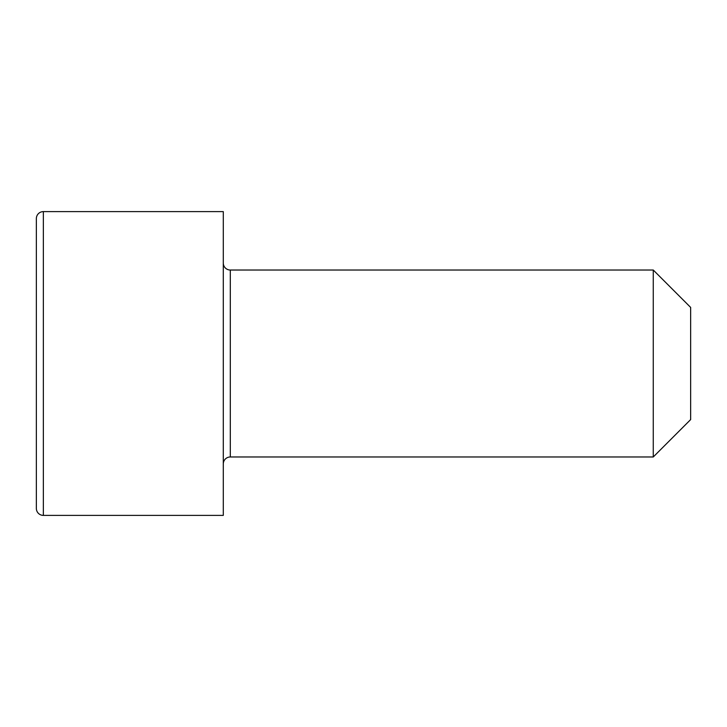 <?xml version="1.0" encoding="UTF-8"?>
<svg xmlns="http://www.w3.org/2000/svg" width="727" height="727" viewBox="0 0 727 727"><rect width="100%" height="100%" fill="white"/><g stroke="black" fill="none" stroke-linecap="round" stroke-linejoin="round"><path stroke-width="1.09" d="M690.65 307.421L690.65 419.579L653.264 456.974L653.264 270.026L690.65 307.421M43.356 211.612A7.006 7.006 0 0 0 36.35 218.618L36.35 508.382A7.006 7.006 0 0 0 43.356 515.388L223.289 515.388L223.289 211.612L43.356 211.612L43.356 515.388M653.264 270.026L230.305 270.026A7.006 7.006 0 0 1 223.289 263.02M230.305 270.026L230.305 456.974A7.006 7.006 0 0 0 223.289 463.98M230.305 456.974L653.264 456.974"/></g></svg>
